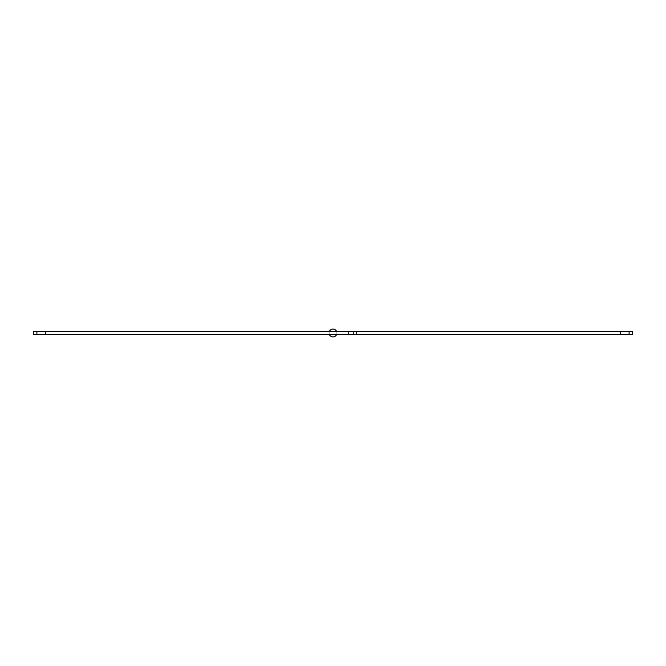 <?xml version="1.0" encoding="UTF-8"?>
<svg xmlns="http://www.w3.org/2000/svg" width="666" height="666" viewBox="0 0 666 666"><rect width="100%" height="100%" fill="white"/><g stroke="black" fill="none" stroke-linecap="round" stroke-linejoin="round"><path stroke-width="0.5" stroke-dasharray="3.33 2.5" d="M45.588 334.565L629.104 334.565L36.896 334.565L36.896 331.435L629.104 331.435L629.104 334.565L629.104 331.435L620.212 331.435L620.212 334.565L620.212 331.435L45.788 331.435L45.788 334.565L36.896 334.565L45.788 334.565L45.788 331.435L36.896 331.435L36.896 334.565L45.588 334.565L45.588 331.435M33.3 331.435L33.3 334.565L45.788 334.565L45.788 331.435L45.788 334.565L620.212 334.565L620.212 331.435L629.104 331.435L33.3 331.435M632.7 331.435L632.7 334.565L620.212 334.565L629.104 334.565L620.212 334.565L620.212 331.435L632.7 331.435M336.58 334.565A3.904 3.904 0 0 0 336.58 331.435M333 336.904A3.904 3.904 0 0 0 336.904 333A3.904 3.904 0 0 0 333 329.096A3.904 3.904 0 0 0 329.096 333A3.904 3.904 0 0 0 333 336.904M329.42 331.435A3.904 3.904 0 0 0 329.42 334.565M353.446 333A1.565 1.565 0 0 0 355.003 334.565A1.565 1.565 0 0 0 356.568 333A1.565 1.565 0 0 0 355.003 331.435A1.565 1.565 0 0 0 353.446 333A1.565 1.565 0 0 0 355.003 334.565A1.565 1.565 0 0 0 356.568 333A1.565 1.565 0 0 0 355.003 331.435A1.565 1.565 0 0 0 353.446 333A1.565 1.565 0 0 1 355.003 331.435A1.565 1.565 0 0 1 356.568 333M355.003 331.435L348.518 331.435L348.518 334.565L348.518 331.435L336.904 331.435L336.904 334.565L336.904 331.435M355.003 334.565L336.904 334.565M620.412 331.435L620.412 334.565"/><path stroke-width="1" d="M33.3 331.435L33.3 334.565L36.896 334.565L36.896 331.435L33.3 331.435M632.7 331.435L632.7 334.565L629.104 334.565L629.104 331.435L629.104 334.565L36.896 334.565L36.896 331.435L632.7 331.435M329.42 334.565A3.904 3.904 0 0 0 336.58 334.565M336.58 331.435A3.904 3.904 0 0 0 329.42 331.435M620.412 331.435L620.412 334.565M45.588 331.435L45.588 334.565"/></g></svg>
